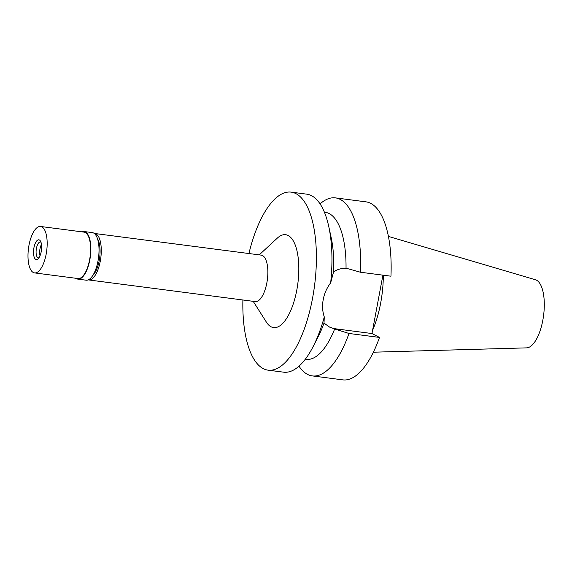 <?xml version="1.0" encoding="UTF-8"?>
<svg xmlns="http://www.w3.org/2000/svg" width="572" height="572" viewBox="0 0 572 572"><rect width="100%" height="100%" fill="white"/><g stroke="black" fill="none" stroke-linecap="round" stroke-linejoin="round"><path stroke-width="0.86" d="M373.366 352.202L526.605 347.869A34.406 13.499 -82.6 0 0 543.4 316.795A34.406 13.499 -82.6 0 0 536.479 280.173A34.406 13.499 -82.6 0 0 535.456 279.765L388.417 236.4M372.594 330.287A61.948 24.303 -82.6 0 0 383.319 275.203M360.46 272.236L390.955 276.197A89.754 35.214 -82.6 0 0 365.937 201.845L335.442 197.883A89.754 35.214 97.4 0 1 360.46 272.236L346.031 268.175A74.145 29.093 -82.6 0 0 325.211 212.298L324.395 212.191M305.291 359.252L306.099 359.359A74.145 29.093 -82.6 0 0 334.649 329L349.006 333.469A89.754 35.214 97.4 0 1 312.305 375.904L342.8 379.865A89.754 35.214 -82.6 0 0 379.501 337.43L371.979 333.54L382.911 275.153M320.063 203.889A89.754 35.214 97.4 0 1 335.442 197.883M371.979 333.54L336.565 328.943A31.41 28.607 -62.7 0 1 328.685 326.633M349.006 333.469L379.501 337.43M312.305 375.904A89.754 35.214 97.4 0 1 298.977 366.173M328.757 226.526L331.138 237.444A74.145 29.093 97.4 0 1 333.633 271.679L330.666 282.804A89.754 35.214 -82.6 0 0 328.757 226.526A89.754 35.214 -82.6 0 0 311.533 195.681A89.754 35.214 -82.6 0 0 306.728 194.158L291.184 192.135A89.754 35.214 97.4 0 1 295.989 193.665A89.754 35.214 97.4 0 1 313.635 291.956A89.754 35.214 97.4 0 1 268.053 370.156A89.754 35.214 97.4 0 1 263.249 368.625A89.754 35.214 97.4 0 1 242.893 299.985M346.031 268.175C341.849 268.146 337.716 269.319 333.633 271.679M330.666 282.804C326.776 288.016 324.303 293.6 323.244 299.564C322.072 305.505 322.415 311.297 324.281 316.938L324.009 323.087L329.436 327.041L334.649 329M268.053 370.156L283.598 372.172A89.754 35.214 -82.6 0 0 313.17 346.503A89.754 35.214 -82.6 0 0 324.281 316.938M324.009 323.087A74.145 29.093 97.4 0 1 318.261 336.558L313.17 346.503M248.927 253.539A89.754 35.214 97.4 0 1 291.184 192.135M253.203 301.33L266.388 322.136A46.832 18.375 -82.6 0 0 271.078 326.791A46.832 18.375 -82.6 0 0 296.811 290.033A46.832 18.375 -82.6 0 0 288.159 235.5A46.832 18.375 -82.6 0 0 277.306 238.131L259.238 254.876M88.667 279.944L255.248 301.594A23.423 9.188 -82.6 0 0 267.138 281.188A23.423 9.188 -82.6 0 0 262.534 255.541A23.423 9.188 -82.6 0 0 261.282 255.141L94.702 233.498A23.423 9.188 97.4 0 1 95.96 233.898A23.423 9.188 97.4 0 1 100.558 259.545A23.423 9.188 97.4 0 1 88.667 279.944A23.423 9.188 97.4 0 1 88.26 279.865M94.287 233.469A23.423 9.188 97.4 0 1 94.702 233.498M92.8 275.447A20.492 8.044 -82.6 0 0 99.657 257.757A20.492 8.044 -82.6 0 0 97.547 238.903M77.914 279.129L86.1 280.194A23.995 9.417 -82.6 0 0 98.291 259.288A23.995 9.417 -82.6 0 0 93.572 233.004A23.995 9.417 -82.6 0 0 92.285 232.597L84.098 231.538A23.995 9.417 97.4 0 1 85.385 231.946A23.995 9.417 97.4 0 1 90.104 258.222A23.995 9.417 97.4 0 1 77.914 279.129A23.995 9.417 97.4 0 1 76.627 278.721A23.995 9.417 97.4 0 1 75.94 278.285M81.975 231.853A23.995 9.417 97.4 0 1 84.098 231.538M34.563 272.908L77.992 278.55A23.416 9.188 -82.6 0 0 89.883 258.151A23.416 9.188 -82.6 0 0 85.278 232.511A23.416 9.188 -82.6 0 0 84.027 232.118L40.598 226.476A23.416 9.188 97.4 0 1 41.856 226.869A23.416 9.188 97.4 0 1 46.454 252.509A23.416 9.188 97.4 0 1 34.563 272.908A23.416 9.188 97.4 0 1 33.312 272.508A23.416 9.188 97.4 0 1 28.707 246.868A23.416 9.188 97.4 0 1 40.598 226.476M35.764 259.388A9.953 3.904 -82.6 0 0 38.074 258.83A9.953 3.904 -82.6 0 0 41.456 250.193A9.953 3.904 -82.6 0 0 40.39 240.984A9.953 3.904 -82.6 0 0 39.396 239.99A9.953 3.904 -82.6 0 0 33.927 247.805A9.953 3.904 -82.6 0 0 35.764 259.388M40.977 242.213A8.001 3.139 -82.6 0 0 40.819 242.128A8.001 3.139 -82.6 0 0 40.39 241.992A8.001 3.139 -82.6 0 0 36.329 248.956A8.001 3.139 -82.6 0 0 37.902 257.722A8.001 3.139 -82.6 0 0 38.331 257.858A8.001 3.139 -82.6 0 0 38.953 257.786M40.011 255.784A8.001 3.139 97.4 0 1 41.484 244.423M336.565 328.943L340.39 330.916"/></g></svg>
